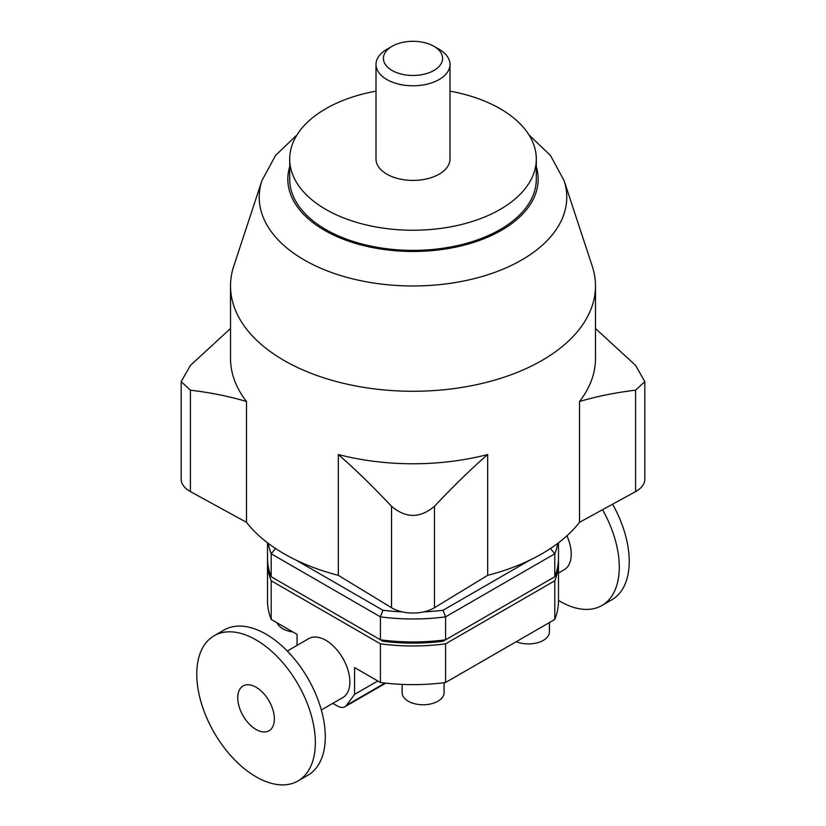 <?xml version="1.0" encoding="UTF-8"?>
<svg xmlns="http://www.w3.org/2000/svg" width="826" height="826" viewBox="0 0 826 826"><rect width="100%" height="100%" fill="white"/><g stroke="black" fill="none" stroke-linecap="round" stroke-linejoin="round"><path stroke-width="1.24" d="M554.804 619.438A145.5 84.004 0 0 0 558.5 600.626L558.5 561.969A145.5 84.004 180 0 1 554.804 580.771L445.575 643.836A145.5 84.004 180 0 1 380.425 643.836L380.425 682.503A145.5 84.004 0 0 0 445.575 682.503L554.804 619.438L554.804 580.771M377.802 680.985L354.581 694.387L354.581 667.584L380.425 682.503M380.425 643.836L271.196 580.771A145.5 84.004 180 0 1 267.5 561.969L267.5 600.626A145.5 84.004 0 0 0 271.196 619.438L297.04 634.358L297.04 645.395M292.91 631.973A20.96 12.101 180 0 1 277.092 622.835M354.581 694.387L346.435 705.342A14.796 8.539 60 0 1 344.865 706.757A14.796 8.539 60 0 1 337.473 706.023L332.816 703.339M271.196 580.771L271.196 619.438M287.303 651.022L308.8 638.612A34.031 19.648 60 0 1 342.831 658.26A34.031 19.648 60 0 1 342.831 697.557L321.335 709.968M549.424 622.536L549.424 631.828A20.96 12.101 180 0 1 538.056 642.597A20.96 12.101 180 0 1 516.281 641.678M402.138 684.393L402.138 692.663A20.96 12.101 0 0 0 423.098 704.764A20.96 12.101 0 0 0 444.068 692.663L444.068 682.699M612.593 504.211A83.849 48.404 60 0 1 611.86 599.748L601.917 605.489A83.849 48.404 60 0 1 559.997 601.338A83.849 48.404 60 0 1 558.5 600.45M602.526 509.725A83.849 48.404 60 0 1 601.917 605.489M566.925 535.806A34.031 19.648 60 0 1 564.199 569.754L558.5 573.038M256.06 776.812A83.849 48.404 60 0 1 201.286 702.926A83.849 48.404 60 0 1 214.141 635.741A83.849 48.404 60 0 1 297.98 684.145A83.849 48.404 60 0 1 297.98 780.962A83.849 48.404 60 0 1 256.06 776.812M256.06 729.492A25.895 14.951 60 0 1 239.148 706.674A25.895 14.951 60 0 1 243.112 685.931A25.895 14.951 60 0 1 269.008 700.882A25.895 14.951 60 0 1 269.008 730.773A25.895 14.951 60 0 1 256.06 729.492M214.141 635.741L224.083 630.001A83.849 48.404 60 0 1 307.922 678.414A83.849 48.404 60 0 1 307.922 775.222L297.98 780.962M267.5 561.969A145.5 84.004 180 0 1 267.541 559.956M558.459 559.956A145.5 84.004 180 0 1 558.5 561.969M275.698 579.346L382.903 641.244A140.565 81.154 0 0 0 443.097 641.244L550.302 579.346M445.575 643.836L445.575 682.503M268.223 543.353A145.5 84.004 0 0 0 271.196 553.792L380.425 616.857A145.5 84.004 0 0 0 445.575 616.857L443.097 610.238A140.565 81.154 180 0 1 423.759 611.88M402.241 611.88A140.565 81.154 180 0 1 382.903 610.238L296.08 560.111M382.903 641.244L380.425 639.809L380.425 616.857L382.903 610.238M558.5 542.806L558.5 557.942A145.5 84.004 180 0 1 554.804 576.744L445.575 639.809L445.575 616.857L554.804 553.792L550.302 548.34M529.92 560.111L443.097 610.238M554.804 576.744L554.804 553.792A145.5 84.004 0 0 0 557.777 543.353M443.097 641.244L445.575 639.809A145.5 84.004 180 0 1 380.425 639.809L271.196 576.744L271.196 553.792L275.698 548.34M271.196 576.744A145.5 84.004 180 0 1 267.5 557.942L267.5 542.806M635.586 390.182L644.807 381.653L644.807 479.214A29.591 17.088 180 0 1 635.586 491.604L635.586 390.182C615.267 392.618 596.568 396.397 579.501 401.519A182.484 105.356 0 0 0 595.484 358.401L595.484 285.91A182.484 105.356 180 0 1 482.838 383.254A182.484 105.356 180 0 1 283.958 360.415A182.484 105.356 180 0 1 230.516 285.91A182.484 105.356 180 0 1 233.727 266.24L261.925 180.605A153.781 88.785 0 0 0 304.257 259.973A153.781 88.785 0 0 0 484.914 275.667A153.781 88.785 0 0 0 564.075 180.605L550.498 155.515L528.97 134.886M644.807 381.653L635.586 365.402L595.484 328.5M391.534 506.297C372.247 485.864 354.509 468.61 338.319 454.537A182.484 105.356 0 0 0 487.681 454.537C471.491 468.61 453.753 485.864 434.466 506.297C420.155 518.387 405.845 518.387 391.534 506.297L391.534 607.719L338.319 575.34L338.319 454.537M230.516 285.91L230.516 358.401A182.484 105.356 0 0 0 246.499 401.519C229.432 396.397 210.733 392.618 190.414 390.182L181.193 381.653L190.414 365.402L230.516 328.5M635.586 491.604L579.501 522.331L579.501 401.519M487.681 454.537L487.681 575.34L434.466 607.719A29.591 17.088 180 0 1 391.534 607.719M579.501 522.331A182.484 105.356 180 0 1 487.681 575.34M246.499 401.519L246.499 522.331L190.414 491.604A29.591 17.088 180 0 1 181.193 479.214L181.193 381.653M338.319 575.34A182.484 105.356 180 0 1 283.958 553.709A182.484 105.356 180 0 1 246.499 522.331M564.075 180.605L592.273 266.24A182.484 105.356 180 0 1 595.484 285.91M449.994 91.149A123.301 71.191 180 0 1 536.301 159.057L536.301 179.201A123.301 71.191 180 0 1 460.185 244.971A123.301 71.191 180 0 1 325.816 229.535A123.301 71.191 180 0 1 289.699 179.201L289.699 159.057A123.301 71.191 180 0 1 376.006 91.149M536.301 159.057A123.301 71.191 180 0 1 460.185 224.827A123.301 71.191 180 0 1 325.816 209.401A123.301 71.191 180 0 1 289.699 159.057M392.071 46.308L386.847 49.323A36.994 21.352 0 0 0 376.006 64.428A36.994 21.352 0 0 0 386.847 79.523A36.994 21.352 0 0 0 427.156 84.159A36.994 21.352 0 0 0 449.994 64.428A36.994 21.352 0 0 0 439.153 49.323L433.929 46.308A29.591 17.088 180 0 1 433.929 70.468A29.591 17.088 180 0 1 392.071 70.468A29.591 17.088 180 0 1 392.071 46.308A29.591 17.088 180 0 1 433.929 46.308L439.153 49.323M449.994 64.428L449.994 159.057A36.994 21.352 180 0 1 427.156 178.788A36.994 21.352 180 0 1 386.847 174.162A36.994 21.352 180 0 1 376.006 159.057L376.006 64.428M385.019 683.061L346.435 705.342M434.466 607.719L434.466 506.297M190.414 491.604L190.414 390.182M536.301 166.749A125.17 72.265 180 0 1 470.717 243.319A125.17 72.265 180 0 1 324.494 230.299A125.17 72.265 180 0 1 289.699 166.749M385.763 683.143L344.865 706.757M297.03 134.886L275.502 155.515L261.925 180.605"/></g></svg>
